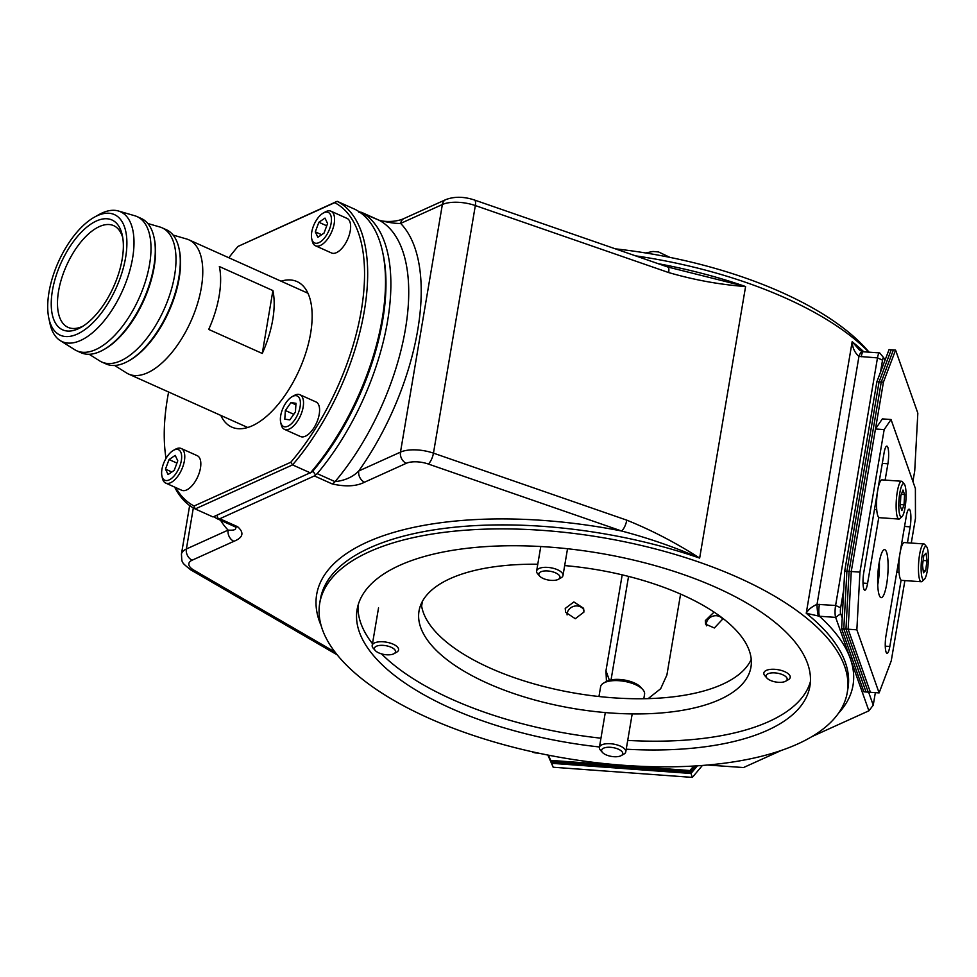 <?xml version="1.0" encoding="UTF-8"?>
<svg xmlns="http://www.w3.org/2000/svg" width="977" height="977" viewBox="0 0 977 977"><rect width="100%" height="100%" fill="white"/><g stroke="black" fill="none" stroke-linecap="round" stroke-linejoin="round"><path stroke-width="1.47" d="M583.928 612.078L583.574 608.28L573.878 601.954L565.231 608.427L565.585 612.261L575.27 618.722L583.928 612.078M714.077 612.09L705.333 620.615L705.614 624.193L714.395 627.979L722.321 619.467L722.443 618.05M626.22 749.2A229.619 96.015 -170.4 0 0 809.909 686.159A229.619 96.015 -170.4 0 0 716.568 587.653A229.619 96.015 -170.4 0 0 487.462 546.509A229.619 96.015 -170.4 0 0 357.093 609.575A229.619 96.015 -170.4 0 0 450.434 708.081A229.619 96.015 -170.4 0 0 599.475 746.978M358.083 605.215A229.619 96.015 -170.4 0 0 372.481 643.696M381.531 653.882A229.619 96.015 -170.4 0 0 451.911 699.288A229.619 96.015 -170.4 0 0 600.953 738.197M537.777 564.242A168.313 70.381 -170.4 0 0 419.023 611.004A168.313 70.381 -170.4 0 0 487.438 683.216A168.313 70.381 -170.4 0 0 655.372 713.369A168.313 70.381 -170.4 0 0 750.947 667.144A168.313 70.381 -170.4 0 0 682.52 594.944A168.313 70.381 -170.4 0 0 564.682 565.585M751.228 659.39A168.313 70.381 9.6 0 1 490.014 668.036A168.313 70.381 9.6 0 1 421.307 603.591M378.966 220.167A8.915 4.274 114.2 0 1 379.113 220.228C380.883 221.278 394.183 223.061 404.087 218.494L404.087 218.494A8.915 6.876 65.7 0 0 400.631 223.415C395.697 223.623 388.565 222.585 379.259 220.301L361.405 212.29A169.424 81.213 114.2 0 1 387.564 321.128A169.424 81.213 114.2 0 1 317.195 473.637L335.05 481.649C344.942 480.55 352.844 477.008 358.754 470.999A8.915 6.876 65.7 0 0 364.543 482.198C356.385 486.375 345.626 486.949 332.229 483.945L314.386 475.933L219.801 518.738L237.655 526.737C244.384 532.746 243.139 537.606 233.906 541.307L192.164 560.187A17.83 7.462 -170.4 0 0 193.788 570.092L335.001 652.05M359.67 212.119L379.113 220.228A8.915 4.274 114.2 0 1 379.259 220.301A169.424 81.213 -65.8 0 1 405.418 329.127A169.424 81.213 -65.8 0 1 335.05 481.649A8.915 4.274 114.2 0 1 332.229 483.945M606.314 681.555A19.613 8.207 9.6 0 1 606.448 681.482L605.972 670.723L622.19 574.842M680.59 594.077L666.9 674.997L660.635 688.773L648.142 698.628M428.463 718.01A267.515 111.866 -170.4 0 0 695.38 765.944A267.515 111.866 -170.4 0 0 847.267 692.473A267.515 111.866 -170.4 0 0 738.527 577.712A267.515 111.866 -170.4 0 0 471.61 529.79A267.515 111.866 -170.4 0 0 319.723 603.249A267.515 111.866 -170.4 0 0 428.463 718.01M868.883 352.16A267.515 111.866 -170.4 0 0 785.813 298.168A267.515 111.866 -170.4 0 0 635.502 255.827M532.05 751.728A8.915 7.889 -19.6 0 0 536.007 752.962L538.559 753.145M707.629 765.028L743.509 767.543L781.38 750.409M811.96 736.573L868.907 710.804L835.653 617.391A8.915 1.844 -86 0 1 835.604 605.484L877.48 357.887A8.915 1.844 -86 0 1 879.508 352.905A8.915 1.844 -86 0 1 879.874 353.137L883.733 357.777A4.458 0.916 94 0 0 882.536 360.147L880.485 372.225M404.087 218.494L445.83 199.601C454.403 196.389 463.928 196.524 474.407 199.992L667.718 266.99L745.585 286.542C719.878 284.649 694.232 279.984 668.647 272.559L475.335 205.561L433.458 453.145L626.77 520.155C651.891 530.316 676.182 542.956 699.654 558.099C674.789 547.205 648.765 538.18 621.567 531L428.256 464.002A17.83 7.462 -170.4 0 0 406.273 463.306L364.543 482.198M868.614 692.168L873.243 705.162L875.355 692.632M915.596 454.745L915.95 448.125M884.832 360.745L883.904 358.119A4.458 0.916 94 0 0 883.733 357.777M843.737 589.534L840.647 607.743A4.458 0.916 94 0 0 840.672 613.703L842.198 617.989M611.04 679.907L628.553 576.418M873.243 705.162L868.907 710.804M882.536 360.147L877.48 357.887L858.954 356.41C854.753 352.746 852.481 347.849 852.164 341.706L859.369 349.937M840.672 613.703L835.653 617.391L819.422 616.243L806.233 613.263C808.199 609.66 811.789 606.693 817.028 604.348L835.604 605.484L840.647 607.743M217.358 518.811L218.25 518.958L217.358 518.811A169.424 81.213 114.2 0 1 213.792 516.625M314.386 475.933L315.522 474.944L312.884 471.048M315.522 474.944L317.195 473.637M360.012 211.924L358.962 212.363M219.801 518.738L218.25 518.958L216.87 515.233M193.324 507.942L186.375 549.001L228.117 530.108C234.504 530.548 236.861 529.461 235.213 526.823L217.627 518.934M861.262 356.752A8.915 1.844 -86 0 1 863.277 351.769L862.288 351.622A8.915 2.406 -77.5 0 0 858.954 356.41L817.028 604.348A8.915 1.233 -94.2 0 0 818.372 616.011M851.529 656.825L850.063 657.887A271.985 113.723 9.6 0 0 819.422 616.243A8.915 1.844 -86 0 1 819.385 604.348M667.718 266.99A8.915 3.016 109.1 0 1 668.647 272.559M220.57 520.265A178.351 85.487 114.2 0 0 228.117 530.108A8.915 6.876 65.7 0 0 233.906 541.307M626.77 520.155A8.915 3.016 109.1 0 1 621.567 531A271.985 113.723 9.6 0 0 321.177 625.72M627.71 740.407A229.619 96.015 -170.4 0 0 810.397 681.726M615.363 248.842A258.6 108.129 9.6 0 1 781.991 292.526A258.6 108.129 9.6 0 1 869.054 352.172M281.046 281.181A79.748 38.225 114.2 0 1 310.771 301.93A79.748 38.225 114.2 0 1 310.601 333.426A79.748 38.225 114.2 0 1 256.096 423.835A79.748 38.225 114.2 0 1 220.826 415.42M175.677 487.547A167.201 80.138 -65.8 0 0 194.093 506.001L290.78 462.255A167.201 80.138 -65.8 0 0 361.282 310.491A167.201 80.138 -65.8 0 0 334.684 202.679L237.997 246.424A167.201 80.138 -65.8 0 0 228.838 257.757M237.997 246.424L337.15 201.323A169.424 81.213 114.2 0 1 364.36 310.71A169.424 81.213 114.2 0 1 292.563 464.893L310.417 472.905A169.424 81.213 -65.8 0 0 382.215 318.722A169.424 81.213 -65.8 0 0 382.581 251.81A169.424 81.213 -65.8 0 0 354.993 209.334L337.15 201.323L334.684 202.679M382.581 251.81L383.069 254.069A167.201 80.138 114.2 0 1 312.2 471.867L213.047 516.955L195.205 508.956A169.424 81.213 114.2 0 1 174.651 487.096M168.618 392.009A167.201 80.138 -65.8 0 0 166.029 458.384M290.78 462.255L292.563 464.893L195.205 508.956L194.093 506.001M886.64 584.283A24.071 4.97 94 0 0 884.576 549.624A24.071 4.97 94 0 0 879.129 562.996A24.071 4.97 94 0 0 881.193 597.655A24.071 4.97 94 0 0 886.64 584.283M877.725 584.881A24.071 4.97 94 0 0 877.944 583.672A24.071 4.97 94 0 0 879.349 561.775M911.272 543.053L915.473 518.298L915.388 488.5L891.036 419.512L884.173 429.599L859.955 572.119L856.853 629.823L879.105 692.901L891.256 660.818L904.885 580.594M884.173 429.599L875.465 428.988L882.341 418.901L891.036 419.512M875.465 428.988L851.26 571.508L848.146 629.212L870.409 692.29L879.105 692.901M912.921 481.502L914.728 470.865L917.83 413.149L895.579 350.084L883.428 382.166L851.26 571.508L848.146 629.212L856.853 629.823M895.579 350.084L891.219 349.778L879.08 381.86L846.9 571.203L859.955 572.119M885.125 480.086L887.898 463.782A12.261 2.54 94 0 0 886.847 446.123A12.261 2.54 94 0 0 884.075 452.937L863.753 572.571A12.261 2.54 94 0 0 864.804 590.218A12.261 2.54 94 0 0 867.576 583.403L878.787 517.431M907.45 542.785L910.149 526.847A12.261 2.54 94 0 0 909.098 509.2A12.261 2.54 94 0 0 906.326 516.015L886.005 635.636A12.261 2.54 94 0 0 887.055 653.295A12.261 2.54 94 0 0 889.827 646.481L901.099 580.13M883.428 382.166L881.254 382.007L893.393 349.925L881.254 382.007L849.074 571.362L845.972 629.066L868.235 692.131L863.876 691.826L841.624 628.761L844.726 571.057L876.894 381.702L889.046 349.619L891.219 349.778L879.08 381.86L881.254 382.007L849.074 571.362L845.972 629.066L868.235 692.131L870.409 692.29L848.146 629.212L843.798 628.907L866.049 691.985L843.798 628.907L841.624 628.761M876.894 381.702L879.08 381.86L846.9 571.203L843.798 628.907L846.9 571.203L844.726 571.057M877.651 582.121L879.153 573.255L877.651 582.121M179.011 248.5L179.304 249.856A72.225 34.622 114.2 0 1 179.145 278.384A72.225 34.622 114.2 0 1 129.77 360.269L128.561 360.953A73.568 35.257 -65.8 0 0 178.852 277.553A73.568 35.257 -65.8 0 0 179.011 248.5A73.568 35.257 -65.8 0 0 166.322 229.717L162.035 227.8A73.568 35.257 114.2 0 1 174.565 275.624A73.568 35.257 114.2 0 1 101.816 362.04A73.568 35.257 114.2 0 1 99.727 360.928L89.151 354.272M101.816 362.04L106.102 363.969A73.568 35.257 -65.8 0 0 128.561 360.953M154.012 237.289L154.305 238.644A72.225 34.622 114.2 0 1 154.146 267.173A72.225 34.622 114.2 0 1 104.783 349.058L103.574 349.742A73.568 35.257 -65.8 0 0 153.853 266.342A73.568 35.257 -65.8 0 0 154.012 237.289A73.568 35.257 -65.8 0 0 141.335 218.506L137.049 216.589A73.568 35.257 114.2 0 1 149.566 264.413A73.568 35.257 114.2 0 1 76.829 350.828A73.568 35.257 114.2 0 1 74.74 349.717L60.22 340.582A71.187 34.122 114.2 0 1 49.961 323.497L48.85 318.331A66.094 31.679 -65.8 0 0 87.002 328.028A66.094 31.679 -65.8 0 0 125.606 257.562A66.094 31.679 -65.8 0 0 94.171 217.297A66.094 31.679 -65.8 0 0 48.997 292.233A66.094 31.679 -65.8 0 0 48.85 318.331M76.829 350.828L81.115 352.758A73.568 35.257 -65.8 0 0 103.574 349.742M94.171 217.297L98.775 214.696A71.187 34.122 114.2 0 1 118.351 210.983A71.187 34.122 114.2 0 1 132.616 258.062A71.187 34.122 114.2 0 1 101.828 323.558A71.187 34.122 114.2 0 1 60.22 340.582M52.416 290.682A60.195 28.846 114.2 0 1 87.576 226.517A60.195 28.846 114.2 0 1 122.32 235.347A60.195 28.846 114.2 0 1 122.186 259.113A60.195 28.846 114.2 0 1 81.042 327.356A60.195 28.846 114.2 0 1 52.416 290.682M122.748 237.716A55.738 26.709 -65.8 0 0 113.686 225.65A55.738 26.709 -65.8 0 0 58.571 291.109A55.738 26.709 -65.8 0 0 68.06 327.356A55.738 26.709 -65.8 0 0 83.106 326.098M173.112 235.078L186.595 238.986A73.568 35.257 114.2 0 1 188.817 239.805A73.568 35.257 114.2 0 1 201.335 287.641A73.568 35.257 114.2 0 1 128.598 374.057A73.568 35.257 114.2 0 1 126.509 372.933L114.627 365.471M272.742 319.674A73.568 35.257 114.2 0 1 262.263 353.454L208.712 329.432A73.568 35.257 114.2 0 0 219.19 295.652A73.568 35.257 114.2 0 0 219.349 266.538L272.901 290.572A73.568 35.257 114.2 0 1 272.742 319.674M118.351 210.983L134.826 215.77A73.568 35.257 114.2 0 1 137.049 216.589M147.82 223.501L159.813 226.982A73.568 35.257 114.2 0 1 162.035 227.8M262.263 353.454L272.901 290.572M922.642 578.921A16.719 3.456 94 0 0 924.327 579.349A16.719 3.456 94 0 0 928.15 563.863A16.719 3.456 94 0 0 926.855 547.071A16.719 3.456 94 0 0 926.623 546.741A16.719 3.456 94 0 0 921.702 558.624A16.719 3.456 94 0 0 922.642 578.921M924.327 579.349L922.105 581.376A18.954 3.92 -86 0 1 921.25 581.742A18.954 3.92 -86 0 1 920.187 580.888A18.954 3.92 -86 0 1 918.893 559.858A18.954 3.92 -86 0 1 923.9 543.945A18.954 3.92 -86 0 1 924.694 544.421L926.623 546.741M923.9 543.945L904.323 542.565A18.954 3.92 94 0 0 899.316 558.478A18.954 3.92 94 0 0 900.611 579.508A18.954 3.92 94 0 0 901.661 580.375L921.25 581.742M923.815 555.437L922.52 565.243L923.448 572.803L925.683 570.556L926.978 560.749L926.049 553.19L923.815 555.437M923.143 560.48L926.978 560.749M923.155 570.373L925.683 570.556M289.473 425.3A16.719 8.011 -65.8 0 0 300.318 405.052A16.719 8.011 -65.8 0 0 292.135 396.662A16.719 8.011 -65.8 0 0 291.317 397.175A16.719 8.011 -65.8 0 0 280.668 422.223A16.719 8.011 -65.8 0 0 289.473 425.3M292.135 396.662L294.15 395.526A18.954 9.086 114.2 0 1 299.939 394.745A18.954 9.086 114.2 0 1 302.528 409.949A18.954 9.086 114.2 0 1 291.134 427.975A18.954 9.086 114.2 0 1 284.429 429.33A18.954 9.086 114.2 0 1 281.156 424.494L280.668 422.223M284.429 429.33L300.489 436.536A18.954 9.086 -65.8 0 0 307.205 435.18A18.954 9.086 -65.8 0 0 318.6 417.155A18.954 9.086 -65.8 0 0 315.998 401.95L299.939 394.745M285.357 410.511L284.795 419.17L289.827 419.89L295.433 411.964L295.994 403.293L290.963 402.573L285.357 410.511L293.784 414.297M295.897 404.796L290.963 402.573M331.411 220.924A16.719 8.011 -65.8 0 0 323.179 213.12A16.719 8.011 -65.8 0 0 311.468 234.456A16.719 8.011 -65.8 0 0 311.712 238.681A16.719 8.011 -65.8 0 0 322.178 240.44A16.719 8.011 -65.8 0 0 331.411 220.924M323.179 213.12L325.194 211.972A18.954 9.086 114.2 0 1 330.983 211.203A18.954 9.086 114.2 0 1 334.525 220.826A18.954 9.086 114.2 0 1 327.258 239.438A18.954 9.086 114.2 0 1 315.473 245.777A18.954 9.086 114.2 0 1 312.2 240.94L311.712 238.681M315.473 245.777L331.533 252.982A18.954 9.086 -65.8 0 0 343.318 246.644A18.954 9.086 -65.8 0 0 350.596 228.032A18.954 9.086 -65.8 0 0 347.043 218.408L330.983 211.203M317.879 237.277L324.022 233.112L327.576 223.525L324.999 218.103L318.856 222.267L315.302 231.854L317.879 237.277M321.653 234.712L315.302 231.854M326.733 225.797L318.856 222.267M161.657 471.732A16.719 8.011 -65.8 0 0 161.913 475.958A16.719 8.011 -65.8 0 0 172.379 477.716A16.719 8.011 -65.8 0 0 181.612 458.213A16.719 8.011 -65.8 0 0 173.369 450.397A16.719 8.011 -65.8 0 0 161.657 471.732M173.369 450.397L175.396 449.261A18.954 9.086 114.2 0 1 181.172 448.48A18.954 9.086 114.2 0 1 184.726 458.103A18.954 9.086 114.2 0 1 177.448 476.715A18.954 9.086 114.2 0 1 165.663 483.065A18.954 9.086 114.2 0 1 162.402 478.229L161.913 475.958M165.663 483.065L181.734 490.271A18.954 9.086 -65.8 0 0 193.519 483.92A18.954 9.086 -65.8 0 0 200.786 465.321A18.954 9.086 -65.8 0 0 197.244 455.685L181.172 448.48M175.201 455.392L169.058 459.556L165.492 469.131L168.068 474.553L174.211 470.389L177.777 460.802L175.201 455.392M171.854 471.989L165.492 469.131M176.935 463.086L169.058 459.556M771.232 680.749A10.698 4.47 -170.4 0 0 785.642 681.213A10.698 4.47 -170.4 0 0 782.015 674.46A10.698 4.47 -170.4 0 0 769.632 673.226A10.698 4.47 -170.4 0 0 766.908 678.05A10.698 4.47 -170.4 0 0 771.232 680.749M766.908 678.05L764.893 675.766A13.373 5.593 9.6 0 1 763.843 672.97A13.373 5.593 9.6 0 1 783.774 671.272A13.373 5.593 9.6 0 1 790.21 677.44A13.373 5.593 9.6 0 1 788.305 679.723L785.642 681.213M603.09 748.431A10.698 4.47 -170.4 0 0 602.479 752.449A10.698 4.47 -170.4 0 0 611.443 756.418A10.698 4.47 -170.4 0 0 621.213 755.612A10.698 4.47 -170.4 0 0 621.287 755.575A10.698 4.47 -170.4 0 0 617.586 748.858A10.698 4.47 -170.4 0 0 603.09 748.431M602.479 752.449L600.452 750.165A13.373 5.593 9.6 0 1 599.402 747.381A13.373 5.593 9.6 0 1 601.221 745.146A13.373 5.593 9.6 0 1 616.536 744.755A13.373 5.593 9.6 0 1 625.781 751.838A13.373 5.593 9.6 0 1 623.961 754.073A13.373 5.593 9.6 0 1 623.863 754.122A13.373 5.593 9.6 0 1 623.778 754.183M643.806 698.726L644.564 694.22A22.288 9.318 -170.4 0 0 642.817 689.579A22.288 9.318 -170.4 0 0 624.144 681.311A22.288 9.318 -170.4 0 0 603.786 682.972A22.288 9.318 -170.4 0 0 603.627 683.057A22.288 9.318 -170.4 0 0 600.611 686.782L598.962 696.516M603.786 682.972L606.448 681.482A19.613 8.207 9.6 0 1 624.364 680.016A19.613 8.207 9.6 0 1 640.79 687.283L642.817 689.579M390.373 646.933A10.698 4.47 -170.4 0 0 377.989 645.712A10.698 4.47 -170.4 0 0 375.266 650.523A10.698 4.47 -170.4 0 0 379.577 653.222A10.698 4.47 -170.4 0 0 394 653.686A10.698 4.47 -170.4 0 0 390.373 646.933M375.266 650.523L373.238 648.239A13.373 5.593 9.6 0 1 372.188 645.455A13.373 5.593 9.6 0 1 392.119 643.745A13.373 5.593 9.6 0 1 398.567 649.913A13.373 5.593 9.6 0 1 396.65 652.196L394 653.686M558.502 579.251A10.698 4.47 -170.4 0 0 554.802 572.534A10.698 4.47 -170.4 0 0 540.305 572.095A10.698 4.47 -170.4 0 0 539.695 576.125A10.698 4.47 -170.4 0 0 548.659 580.082A10.698 4.47 -170.4 0 0 558.429 579.288A10.698 4.47 -170.4 0 0 558.502 579.251M539.695 576.125L537.68 573.841A13.373 5.593 9.6 0 1 536.629 571.044A13.373 5.593 9.6 0 1 538.437 568.809A13.373 5.593 9.6 0 1 553.751 568.419A13.373 5.593 9.6 0 1 562.996 575.502A13.373 5.593 9.6 0 1 561.189 577.737A13.373 5.593 9.6 0 1 561.091 577.798A13.373 5.593 9.6 0 1 560.993 577.847M899.817 492.958A16.719 3.456 94 0 0 898.999 510.482A16.719 3.456 94 0 0 902.015 516.65A16.719 3.456 94 0 0 905.044 507.649A16.719 3.456 94 0 0 904.299 484.055A16.719 3.456 94 0 0 899.817 492.958M902.015 516.65L899.78 518.677A18.954 3.92 -86 0 1 898.925 519.056A18.954 3.92 -86 0 1 897.289 491.822A18.954 3.92 -86 0 1 901.576 481.246A18.954 3.92 -86 0 1 902.382 481.734L904.299 484.055M901.576 481.246L881.999 479.866A18.954 3.92 94 0 0 877.7 490.442A18.954 3.92 94 0 0 879.337 517.676L898.925 519.056M904.58 494.582L902.98 490.051L900.818 495.779L900.269 506.025L901.881 510.556L904.043 504.828L904.58 494.582L901.356 494.35M900.354 504.572L904.043 504.828M693.707 766.041L689.921 770.535L690.275 771.525L694.94 765.968L690.275 771.525L551.089 761.352L548.463 755.172M689.921 770.535L550.735 760.375M702.39 765.455L692.363 777.399L690.971 773.479L697.407 765.809L690.971 773.479L690.629 772.502L696.174 765.895L690.629 772.502L551.431 762.341L548.292 755.136L551.431 762.341L551.089 761.352L690.275 771.525L690.629 772.502L551.431 762.341L553.177 767.238L547.865 755.05M551.785 763.318L548.207 755.123L551.785 763.318L690.971 773.479L551.785 763.318M692.363 777.399L553.177 767.238M584.002 610.259A8.915 7.889 -19.6 0 0 574.818 606.082A8.915 7.889 -19.6 0 0 567.185 613.324A8.915 7.889 -19.6 0 0 567.087 614.899M722.418 618.71A8.915 7.889 -19.6 0 0 715.152 615.73A8.915 7.889 -19.6 0 0 706.493 625.83M417.729 329.994A178.351 85.487 114.2 0 1 358.754 470.999L400.485 452.119L442.361 204.523L400.631 223.415A178.351 85.487 114.2 0 1 417.729 329.994M421.624 606.058L422.418 601.356M847.267 692.473L847.951 688.48A267.515 111.866 -170.4 0 0 806.233 613.263L852.164 341.706A267.515 111.866 9.6 0 1 863.79 351.805M851.981 658.107L850.527 659.17A271.985 113.723 9.6 0 1 838.51 713.222M319.723 603.249L320.395 599.255A267.515 111.866 -170.4 0 1 699.654 558.099L745.585 286.542A267.515 111.866 9.6 0 0 658.168 263.68M605.972 670.723L609.392 680.31M474.407 199.992A8.915 3.016 109.1 0 1 475.335 205.561A26.758 11.187 -170.4 0 0 442.361 204.523A8.915 6.876 65.7 0 1 445.83 199.601M406.273 463.306A8.915 6.876 65.7 0 1 400.485 452.119A26.758 11.187 9.6 0 1 433.458 453.145A8.915 3.016 109.1 0 1 428.256 464.002M337.224 654.871L190.662 569.811C180.476 561.567 182.162 562.874 181.429 554.142A26.758 11.187 9.6 0 1 186.375 549.001A8.915 6.876 65.7 0 0 192.164 560.187M190.662 569.811A8.915 5.41 -59.9 0 0 193.788 570.092M235.213 526.823A8.915 4.274 -65.8 0 0 235.347 526.896A8.915 4.274 -65.8 0 0 237.655 526.737M904.555 526.456L910.149 526.847M885.26 646.163L889.827 646.481M882.292 463.391L887.898 463.782M863.009 583.086L867.576 583.403M181.429 554.142L189.648 505.536M879.508 352.905L863.277 351.769M859.345 349.913L862.288 351.622M217.492 518.885L235.652 527.043M128.598 374.057L247.731 427.499M188.817 239.805L307.95 293.247M645.614 252.97L652.929 251.48L658.522 251.944L669.978 257.403M896.776 572.204L899.048 572.363M621.213 755.612L623.863 754.122M599.402 747.381L605.288 712.563M625.781 751.838L632.131 714.297M372.188 645.455L378.539 607.914M562.996 575.502L567.527 548.756M536.629 571.044L540.769 546.534M558.429 579.288L561.091 577.798M874.464 509.505L876.735 509.664"/></g></svg>
